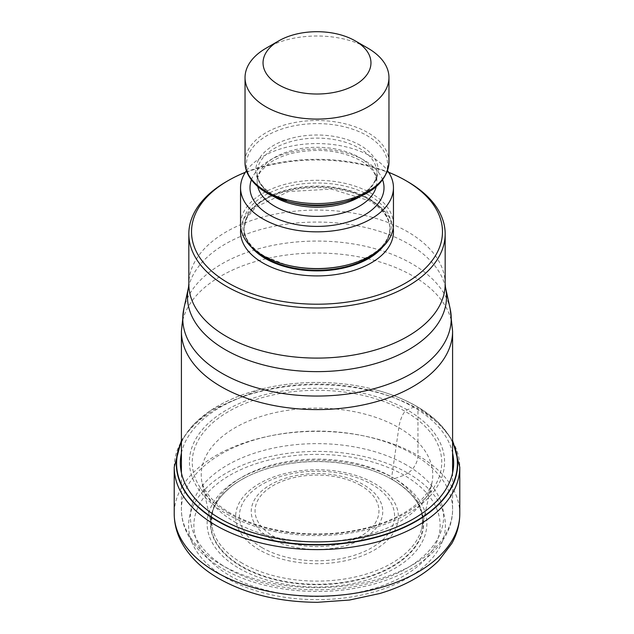 <?xml version="1.0" encoding="UTF-8"?>
<svg xmlns="http://www.w3.org/2000/svg" width="634" height="634" viewBox="0 0 634 634"><rect width="100%" height="100%" fill="white"/><g stroke="black" fill="none" stroke-linecap="round" stroke-linejoin="round"><path stroke-width="0.48" stroke-dasharray="3.17 2.38" d="M229.936 575.735A123.123 71.087 0 0 0 404.064 575.735A123.123 71.087 0 0 0 404.064 475.207A123.123 71.087 0 0 0 229.936 475.207A123.123 71.087 0 0 0 229.936 575.735M407.789 473.115A128.393 74.13 180 0 1 407.789 577.946A128.393 74.13 180 0 1 226.211 577.946A128.393 74.13 180 0 1 226.211 473.115A128.393 74.13 180 0 1 407.789 473.115A14.392 8.305 120 0 0 417.964 455.489L417.964 408.882A5.397 3.115 120 0 0 416.49 406.259L416.292 406.188A252.086 145.543 120 0 0 413.637 407.186L407.21 409.849A49.579 28.625 120 0 0 405.213 411.411C401.045 414.882 398.421 428.093 398.849 427.688L391.709 476.974L392.177 479.494L404.064 475.207L407.789 473.115M452.589 442.445A140.415 81.073 0 0 0 416.292 406.188A140.415 81.073 180 0 0 375.011 389.688L375.13 389.72A140.7 81.231 180 0 1 416.49 406.259A140.7 81.231 180 0 1 452.589 442.009M181.411 442.445A140.415 81.073 180 0 1 258.989 389.688A140.415 81.073 180 0 1 375.011 389.688M226.79 514.008A127.569 73.655 0 0 0 407.21 514.008A127.569 73.655 0 0 0 407.21 409.849A127.569 73.655 180 0 0 226.79 409.849A127.569 73.655 180 0 0 226.79 514.008M241.609 566.669A106.623 61.561 180 0 1 245.215 477.624A106.623 61.561 180 0 1 388.785 477.624A106.623 61.561 180 0 1 392.391 479.613A106.623 61.561 0 0 1 392.391 566.669A106.623 61.561 0 0 1 241.609 566.669M226.37 181.649A128.171 73.996 180 0 1 407.63 181.649M245.358 172.297A125.477 72.442 180 0 1 388.642 172.297M393.452 224.428A76.452 44.142 0 0 0 371.064 193.212A76.452 44.142 0 0 0 287.741 183.646A76.452 44.142 0 0 0 240.548 224.428M246.475 170.665A76.452 44.142 180 0 1 371.064 156.495A76.452 44.142 180 0 1 387.525 170.665M266.122 48.168A71.959 41.543 180 0 1 367.878 48.168M459.785 513.778A142.785 82.436 0 0 0 417.964 455.489A142.785 82.436 0 0 0 262.357 437.619A142.785 82.436 0 0 0 174.215 513.778M174.215 467.179A142.785 82.436 180 0 1 262.357 391.012A142.785 82.436 180 0 1 417.964 408.882A142.785 82.436 180 0 1 459.785 467.179M181.411 442.009A140.7 81.231 180 0 1 258.87 389.72A140.7 81.231 180 0 1 258.949 389.696A140.7 81.231 180 0 1 375.051 389.696A140.7 81.231 180 0 1 375.13 389.72M181.411 453.096A136.667 78.901 180 0 1 272.723 388.333A136.667 78.901 180 0 1 413.637 407.186A136.667 78.901 0 0 1 452.589 453.096M228.787 513.263A124.747 72.022 180 0 1 228.787 411.411A124.747 72.022 180 0 1 405.213 411.411A124.747 72.022 0 0 1 405.213 513.263A124.747 72.022 0 0 1 228.787 513.263M235.151 522.202A115.753 66.832 0 0 0 354.937 538.084A115.753 66.832 0 0 0 431.96 482.791A115.753 66.832 0 0 0 398.849 427.688A115.753 66.832 180 0 0 266.494 414.81A115.753 66.832 180 0 0 202.04 482.791L212.453 528.922A105.656 60.999 180 0 1 269.601 465.594A105.656 60.999 180 0 1 391.709 476.974A105.656 60.999 0 0 1 421.547 528.922L431.96 482.791C430.494 485.208 434.417 482.014 425.501 495.059C421.15 500.622 414.842 506.051 406.584 511.361C394.213 519.135 379.267 525.039 361.729 529.073C319.552 538.638 268.523 534.589 230.99 513.508C221.06 507.652 213.579 501.526 208.562 495.138L204.053 488.291L202.04 482.791A115.753 66.832 180 0 0 235.151 522.202M242.291 563.238A105.656 60.999 180 0 1 212.453 528.922C210.821 517.796 212.168 509.205 216.487 503.15C219.99 495.598 232.987 484.281 239.866 480.651A106.322 61.379 180 0 1 392.177 479.494A106.322 61.379 0 0 1 394.134 480.651C408.399 489.916 417.172 499.521 420.453 509.459L422.165 516.1C422.751 521.576 422.545 525.855 421.547 528.922A105.656 60.999 0 0 1 350.253 578.01A105.656 60.999 0 0 1 242.291 563.238M245.215 477.624L239.866 480.651A106.322 61.379 180 0 0 241.823 566.297A106.322 61.379 0 0 0 391.178 566.867A106.322 61.379 0 0 0 394.134 480.651L388.785 477.624M239.311 568.444A109.872 63.432 0 0 0 394.689 568.444A109.872 63.432 0 0 0 394.689 478.733A109.872 63.432 180 0 0 239.311 478.733A109.872 63.432 180 0 0 239.311 568.444M221.123 564.728A135.589 78.283 0 0 0 368.885 581.695A135.589 78.283 0 0 0 452.589 509.371A135.589 78.283 0 0 0 412.972 454.071A135.589 78.283 0 0 0 412.877 454.015A135.589 78.283 0 0 0 265.115 437.048A135.589 78.283 0 0 0 181.411 509.371A135.589 78.283 0 0 0 221.028 564.672A135.589 78.283 0 0 0 221.123 564.728M181.411 331.305A135.589 78.283 180 0 1 265.115 258.981A135.589 78.283 180 0 1 412.877 275.956A135.589 78.283 180 0 1 452.589 331.305M450.18 308.893A134.226 77.491 -0 0 0 411.91 263.76A134.226 77.491 0 0 0 273.484 245.247A134.226 77.491 0 0 0 183.82 308.893M188.472 287.527A129.542 74.788 180 0 1 274.934 226.116A129.542 74.788 180 0 1 408.502 243.908A129.542 74.788 180 0 1 408.597 243.963A129.542 74.788 180 0 1 445.528 287.527M445.171 284.095A128.171 73.996 0 0 0 407.63 231.775A128.171 73.996 0 0 0 407.535 231.719A128.171 73.996 0 0 0 267.889 215.742A128.171 73.996 0 0 0 188.829 284.095M393.191 228.097A76.452 44.142 0 0 0 371.064 200.558A76.452 44.142 0 0 0 290.705 190.319A76.452 44.142 0 0 0 240.809 228.097M382.754 246.951A72.855 42.066 0 0 0 389.855 228.834A72.855 42.066 0 0 0 368.52 199.092A72.855 42.066 0 0 0 289.12 189.97A72.855 42.066 0 0 0 244.145 228.834A72.855 42.066 0 0 0 251.246 246.951M255.066 250.303A72.855 42.066 180 0 1 244.145 228.153A72.855 42.066 180 0 1 289.12 189.297A72.855 42.066 180 0 1 368.52 198.41A72.855 42.066 180 0 1 389.855 228.153A72.855 42.066 180 0 1 378.934 250.303M369.495 195.534A74.241 42.858 0 0 0 264.505 195.534A74.241 42.858 0 0 0 264.505 256.144A74.241 42.858 0 0 0 285.427 264.632L264.735 256.247C251.024 247.878 244.161 238.519 244.145 228.153L247.03 217.676L255.835 206.985L288.7 191.523L331.534 189.122L369.265 200.74C382.976 209.101 389.839 218.468 389.855 228.834L389.855 228.153C389.189 244.011 375.431 256.168 348.573 264.632A74.241 42.858 0 0 0 369.495 195.534M382.619 179.866A67.006 38.69 0 0 0 364.384 160.347A67.006 38.69 0 0 0 297.798 150.638A67.006 38.69 0 0 0 251.381 179.866M376.224 186.658A59.81 34.529 0 0 0 376.81 181.831A59.81 34.529 0 0 0 359.296 157.414A59.81 34.529 0 0 0 294.113 149.925A59.81 34.529 0 0 0 257.19 181.831A59.81 34.529 0 0 0 257.776 186.658M274.102 196.714A59.81 34.529 180 0 1 257.19 172.646A59.81 34.529 180 0 1 294.113 140.748A59.81 34.529 180 0 1 359.296 148.229A59.81 34.529 180 0 1 376.81 172.646A59.81 34.529 180 0 1 359.898 196.714M360.271 145.352A61.197 35.33 0 0 0 273.729 145.352A61.197 35.33 0 0 0 273.729 195.32A61.197 35.33 0 0 0 290.974 202.309L273.959 195.423C262.73 188.52 257.135 180.928 257.19 172.646L257.19 181.831C257.119 178.233 258.521 174.485 261.414 170.578L268.467 163.802C274.855 159.086 283.113 155.496 293.241 153.04C318.791 147.865 341.298 150.424 360.786 160.703C368.528 165.371 373.434 170.316 375.502 175.539L376.81 181.831L376.81 172.646C376.398 185.374 365.136 195.256 343.026 202.309A61.197 35.33 0 0 0 360.271 145.352M267.096 193.164A70.572 40.742 180 0 1 267.096 135.541A70.572 40.742 180 0 1 366.904 135.541A70.572 40.742 180 0 1 347.02 201.232M388.959 162.035A71.959 41.543 0 0 0 367.878 132.665A71.959 41.543 0 0 0 289.461 123.654A71.959 41.543 0 0 0 245.041 162.035M406.521 465.039A126.594 73.092 0 0 0 227.479 465.039A126.594 73.092 0 0 0 227.479 568.397A126.594 73.092 0 0 0 406.521 568.397A126.594 73.092 0 0 0 406.521 465.039M374.536 483.496A81.374 46.979 180 0 1 374.536 549.94A81.374 46.979 180 0 1 259.464 549.94A81.374 46.979 180 0 1 259.464 483.496A81.374 46.979 180 0 1 374.536 483.496M262 547.61A77.57 44.784 180 0 1 262.222 484.321A77.57 44.784 180 0 1 371.849 484.36A77.57 44.784 180 0 1 371.999 484.447A77.57 44.784 180 0 1 371.778 547.744A77.57 44.784 180 0 1 262.151 547.697A77.57 44.784 180 0 1 262 547.61M270.599 538.424A65.754 37.961 0 0 0 363.544 538.345A65.754 37.961 0 0 0 363.496 484.685A65.754 37.961 0 0 0 363.401 484.63A65.754 37.961 0 0 0 270.456 484.717A65.754 37.961 0 0 0 270.504 538.377A65.754 37.961 0 0 0 270.599 538.424M360.714 485.501A61.95 35.766 0 0 0 273.151 485.581A61.95 35.766 0 0 0 273.191 536.134A61.95 35.766 0 0 0 273.286 536.182A61.95 35.766 0 0 0 360.849 536.11A61.95 35.766 0 0 0 360.809 485.549A61.95 35.766 0 0 0 360.714 485.501M181.411 440.416L193.727 424.178L211.296 410L258.949 389.696M375.051 389.696C390.655 393.793 404.587 399.365 416.847 406.41L438.078 422.022L452.589 440.416M452.589 472.861L452.589 509.371C452.882 545.795 413.495 576.718 361.253 587.044C314.242 596.982 258.672 589.834 222.986 568.849C207.088 559.687 195.502 548.537 188.227 535.405C183.717 527.068 181.443 518.39 181.411 509.371L181.411 472.861"/><path stroke-width="0.95" d="M181.411 442.445A140.415 81.073 180 0 0 217.708 520.839A140.415 81.073 0 0 0 387.279 533.701A140.415 81.073 0 0 0 452.589 442.445M388.642 172.297A125.477 72.442 180 0 1 405.72 180.547L407.63 181.649A128.171 73.996 180 0 1 445.171 233.97A128.171 73.996 180 0 1 407.63 286.299A128.171 73.996 180 0 1 226.37 286.299A128.171 73.996 180 0 1 188.829 233.97A128.171 73.996 180 0 1 226.37 181.649L228.272 180.547A125.477 72.442 180 0 1 228.28 180.547A125.477 72.442 180 0 1 245.358 172.297M407.63 181.649L405.728 180.547A125.477 72.442 180 0 1 405.728 180.547A125.477 72.442 180 0 1 405.72 282.994A125.477 72.442 180 0 1 228.28 282.994A125.477 72.442 180 0 1 228.272 180.547M240.548 187.704L240.548 224.428A76.452 44.142 0 0 0 262.936 255.637A76.452 44.142 0 0 0 284.484 264.378A76.452 44.142 0 0 0 349.516 264.378A76.452 44.142 0 0 0 393.452 224.428L393.452 187.704A76.452 44.142 180 0 1 346.259 228.486A76.452 44.142 180 0 1 262.936 218.92A76.452 44.142 180 0 1 240.548 187.704A76.452 44.142 180 0 1 246.475 170.665M387.525 170.665A76.452 44.142 180 0 1 393.452 187.704M367.878 48.168L355.159 40.83L367.878 48.168A71.959 41.543 180 0 1 388.959 77.546A71.959 41.543 180 0 1 367.878 106.924A71.959 41.543 180 0 1 266.122 106.924A71.959 41.543 180 0 1 245.041 77.546A71.959 41.543 180 0 1 266.122 48.168L278.841 40.83A53.969 31.161 180 0 1 355.159 40.83L355.159 40.83A53.969 31.161 180 0 1 355.159 84.893A53.969 31.161 180 0 1 278.841 84.893A53.969 31.161 180 0 1 278.841 40.83L278.841 40.83M174.215 513.778A142.785 82.436 0 0 0 216.036 572.074A142.785 82.436 0 0 0 371.643 589.945A142.785 82.436 0 0 0 459.785 513.778C459.729 524.144 457.074 534.026 451.828 543.433L438.728 560.662C423.964 575.268 404.341 586.204 379.861 593.487L349.477 600.041L317.531 602.3C279.776 602.141 246.935 594.264 219.015 578.66C202.397 569.126 190.089 557.341 182.101 543.306C176.902 533.931 174.271 524.088 174.215 513.778L174.215 467.179L181.411 440.416M459.785 513.778L459.785 467.179A142.785 82.436 180 0 1 371.643 543.338A142.785 82.436 180 0 1 216.036 525.467A142.785 82.436 180 0 1 174.215 467.179M452.589 442.009A140.7 81.231 180 0 1 387.865 533.876A140.7 81.231 180 0 1 217.51 521.132A140.7 81.231 180 0 1 181.411 442.009M452.589 453.096A136.667 78.901 0 0 1 377.119 533.844A136.667 78.901 0 0 1 220.363 518.77A136.667 78.901 180 0 1 181.411 453.096M452.589 472.861L452.589 331.305A135.589 78.283 180 0 1 368.885 403.636A135.589 78.283 180 0 1 221.123 386.661A135.589 78.283 180 0 1 181.411 331.305L181.411 472.861M183.82 308.893L183.82 308.893A134.226 77.491 0 0 0 222.09 373.355A134.226 77.491 -0 0 0 376.01 388.159A134.226 77.491 -0 0 0 450.18 308.893L445.528 287.527A129.542 74.788 180 0 1 374.012 364.003A129.542 74.788 180 0 1 225.498 349.786A129.542 74.788 180 0 1 225.403 349.73A129.542 74.788 180 0 1 188.472 287.527L183.82 308.893L181.411 331.305M188.829 233.97L188.829 284.095A128.171 73.996 0 0 0 226.37 336.424A128.171 73.996 0 0 0 226.465 336.48A128.171 73.996 0 0 0 366.111 352.449A128.171 73.996 0 0 0 445.171 284.095L445.528 287.527M240.809 228.097A76.452 44.142 0 0 0 262.936 262.983A76.452 44.142 0 0 0 349.175 271.812A76.452 44.142 0 0 0 393.191 228.097M251.246 246.951A72.855 42.066 0 0 0 265.48 258.577A72.855 42.066 0 0 0 382.754 246.951M378.934 250.303A72.855 42.066 180 0 1 265.48 257.895A72.855 42.066 180 0 1 255.066 250.303M284.484 264.378L285.427 264.632A74.241 42.858 0 0 0 348.573 264.632L349.516 264.378M251.381 179.866A67.006 38.69 0 0 0 269.616 215.061A67.006 38.69 0 0 0 348.819 221.757A67.006 38.69 0 0 0 382.619 179.866M257.776 186.658A59.81 34.529 0 0 0 274.704 206.248A59.81 34.529 0 0 0 335.965 214.585A59.81 34.529 0 0 0 376.224 186.658M359.898 196.714A59.81 34.529 180 0 1 274.704 197.071A59.81 34.529 180 0 1 274.102 196.714M347.02 201.232C373.474 193.473 387.453 180.413 388.959 162.035A71.959 41.543 0 0 1 344.539 200.415A71.959 41.543 0 0 1 266.122 191.413A71.959 41.543 0 0 1 245.041 162.035C244.708 171.243 250.454 183.353 266.866 193.061L286.98 201.232L290.974 202.309A61.197 35.33 0 0 0 343.026 202.309L347.02 201.232A70.572 40.742 180 0 1 286.98 201.232A70.572 40.742 180 0 1 267.096 193.164M459.785 467.179L452.589 440.416M452.589 331.305L450.18 308.893M445.171 233.97L445.171 284.095M388.959 162.035L388.959 77.546M245.041 162.035L245.041 77.546M188.829 284.095L188.472 287.527"/></g></svg>
